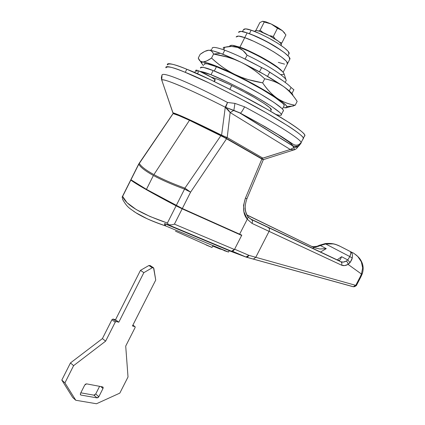 <?xml version="1.0" encoding="UTF-8"?>
<svg xmlns="http://www.w3.org/2000/svg" width="425" height="425" viewBox="0 0 425 425"><rect width="100%" height="100%" fill="white"/><g stroke="black" fill="none" stroke-linecap="round" stroke-linejoin="round"><path stroke-width="0.64" d="M197.274 71.628L195.909 70.391L196.483 70.141L198.916 70.943L211.666 77.392L215.262 79.746L215.002 79.512L214.041 81.419L215.002 79.512C210.104 76.293 204.744 73.435 198.916 70.943L197.492 73.78L198.916 70.943C196.791 70.104 195.776 69.897 195.877 70.322L194.74 72.579M241.081 113.618L238.924 112.434L241.081 113.618M185.247 72.34C173.336 67.288 166.908 65.795 165.968 67.857L165.941 67.772C165.506 66.576 166.919 66.348 170.181 67.092C173.474 67.846 178.495 69.599 185.247 72.34L209.259 83.034L238.069 97.41L266.178 112.737L288.336 126.108C294.323 129.997 298.541 133.057 300.99 135.278C303.381 137.456 304.024 138.725 302.913 139.092L303.381 138.173C303.641 135.304 278.083 118.718 247.748 102.537C217.345 86.663 196.509 76.596 185.247 72.34L186.798 69.254C174.861 64.239 168.406 62.804 167.423 64.951L167.392 64.866C166.977 63.638 168.406 63.378 171.684 64.09C174.994 64.812 180.03 66.534 186.798 69.254L185.247 72.34C196.509 76.596 217.345 86.663 247.748 102.537C278.083 118.718 303.641 135.304 303.381 138.173L302.913 139.092C304.024 138.725 303.381 137.456 300.99 135.278C298.541 133.057 294.323 129.997 288.336 126.108L266.178 112.737L238.069 97.41L209.259 83.034L185.247 72.34C178.495 69.599 173.474 67.846 170.181 67.092C166.919 66.348 165.506 66.576 165.941 67.772L165.968 67.857C166.908 65.795 173.336 67.288 185.247 72.34M291.64 149.653L290.264 149.483L261.502 158.541L262.772 159.396L221.584 135.745L189.895 120.349L179.467 115.743L173.703 113.645L172.933 112.758L161.75 80.059C162.531 77.733 190.575 89.516 225.271 107.228L233.856 110.367L230.143 112.524L225.271 107.228L221.59 135.182L227.21 137.546L230.143 112.524L290.264 149.478L262.932 158.148L227.21 137.546L230.143 112.524L228.363 110.006L225.686 107.355L227.534 102.473C209.339 92.889 193.938 85.452 181.326 80.16C169.272 75.172 162.849 73.413 162.053 74.88C162.849 73.413 169.272 75.172 181.326 80.16C193.938 85.452 209.339 92.889 227.534 102.473L234.929 103.381L244.598 106.84C276.818 124.015 300.555 139.225 301.155 142.476C300.555 139.225 276.818 124.015 244.598 106.84L234.929 103.381L227.534 102.473L225.271 107.228L221.59 135.182C195.048 122.044 178.829 114.569 172.933 112.758L161.75 80.059C162.355 79.735 163.583 78.848 180.609 86.02L188.716 89.574M285.967 79.703L284.123 73.955C283.193 71.166 276.245 66.056 263.282 58.618C251.563 52.381 243.35 48.524 238.637 47.042C233.506 45.066 230.541 44.763 229.75 46.128L229.755 45.831L232.236 45.278L238.637 47.042L237.766 47.43L238.637 47.042L248.035 50.899L258.915 56.254L269.455 62.204L277.923 67.761L282.992 72.037L284.128 73.966M223.343 48.524C223.003 47.616 223.55 47.18 224.984 47.212L231.609 46.442L237.766 47.43L242.978 50.511L247.068 55.181L245.113 59.054L247.068 55.181C265.869 63.978 285.967 76.973 286.179 80.219M286.158 80.144C285.717 76.803 265.721 63.909 247.068 55.181C244.704 51.558 241.602 48.976 237.766 47.43C233.798 46.203 229.537 46.128 224.984 47.212L223.672 49.821L224.984 47.212L223.518 47.494L223.316 48.445M231.752 85.515L229.877 89.229L231.752 85.515M283.98 74.407L280.888 74.577M173.703 113.645L173.703 113.645C179.451 115.281 195.415 122.65 221.584 135.745L221.59 135.182C194.995 122.007 178.776 114.532 172.933 112.758L173.703 113.645M225.271 107.228L227.534 102.473L225.686 107.355L240.369 113.177L292.559 145.679C292.533 145.031 291.316 143.783 288.915 141.923L278.248 134.725L261.433 124.748L240.369 113.177L292.559 145.679L293.803 147.592L290.264 149.478L230.143 112.524L233.856 110.367L240.465 113.151C241.352 112.524 242.728 110.42 244.598 106.84C242.728 110.42 241.352 112.524 240.465 113.151L240.369 113.177C270.863 129.365 293.091 143.427 292.559 145.679C296.204 147.098 299.088 146.152 301.219 142.843C299.088 146.152 296.204 147.098 292.559 145.679L293.803 147.592L294.472 149.712L293.654 149.85M294.413 149.839L290.264 149.478L293.803 147.592L297.904 146.912L299.126 145.658M172.858 112.737L161.734 80.033L161.378 77.43L162.053 74.88L161.718 80.006L161.436 78.832L161.925 75.156M233.856 110.367L234.929 103.381L233.856 110.367M298.079 146.678L300.071 144.548L297.867 146.933L293.803 147.592M294.238 148.893L294.456 149.828M264.084 159.417L262.836 159.439M261.502 158.541L262.932 158.148L227.21 137.546L225.744 137.987L261.502 158.541M225.744 137.987L227.21 137.546L221.59 135.182L221.584 135.745L225.744 137.987M284.766 33.187L282.147 30.467L277.483 28.257L271.586 24.177L277.392 27.28L282.147 30.467L271.192 23.991L265.949 21.882L264.254 22.026L262.623 21.261L265.949 21.882L262.623 21.261L259.84 22.599L255.845 30.515L259.84 22.599L262.623 21.261L264.254 22.026L260.116 30.218L263.165 32.651L260.116 30.218L264.254 22.026L271.192 23.991L265.949 21.882L264.254 22.026L271.192 23.991L277.483 28.257L273.323 36.476L269.275 35.578L273.323 36.476L277.483 28.257L282.375 30.653L285.929 34.914L281.817 43.021L279.708 42.325M281.302 44.163C280.505 41.65 267.017 33.623 259.622 31.296C256.163 30.196 254.676 30.26 255.17 31.487M260.116 30.218L258.767 31.03L260.116 30.218M275.172 39.004L273.323 36.476L275.172 39.004M255.08 30.887L256.434 30.531L259.622 31.296L269.36 35.62L278.407 41.262L280.851 43.477L281.217 44.938M280.904 43.541L281.817 43.021L285.929 34.914L282.375 30.653L284.707 33.054M281.817 43.021L279.708 42.33M220.474 249.209L212.734 246.059L212.027 247.451L175.461 231.179L212.027 247.451L212.734 246.059L228.528 252.052L165.819 225.999L164.815 225.112L164.518 223.603L229.245 250.644L228.528 252.052L224.092 250.601M137.062 213.499L133.62 211.273L137.062 213.499C144.511 217.945 154.094 222.116 165.819 225.999L164.518 223.598L229.245 250.644L231.423 251.271L233.091 251L234.457 249.507L174.42 224.14L182.171 208.818L241.65 235.423L234.457 249.507L241.65 235.423L238.616 233.729L241.65 235.423L176.088 205.833L167.392 223.045L168.677 224.846L169.671 224.937M206.125 244.991L211.432 247.207M231.423 251.271L167.854 224.687L231.423 251.271L234.457 249.507L174.42 224.14L171.716 224.82L174.42 224.14L182.171 208.818L176.088 205.833C151.534 192.881 136.441 184.291 130.82 180.072L122.634 196.393L127.001 202.672L136.266 209.578L150.041 216.5L167.392 223.045L176.088 205.833L146.285 189.646L136.452 183.844L130.82 180.072L131.479 180.179L130.82 180.072L122.129 197.072L122.559 198.502L122.129 197.072M165.819 225.999L228.528 252.052L229.245 250.644M178.383 206.747L150.142 191.441L178.383 206.747M122.559 198.502L122.841 199.877M171.716 224.82L168.252 224.788L164.518 223.603L168.677 224.846L167.392 223.045C140.935 213.95 126.012 205.062 122.634 196.393M263.288 159.821L220.942 135.575L184.907 188.142L190.602 192.153L184.54 189.12C171.971 184.508 161.596 179.966 153.404 175.493L146.439 189.348L176.242 205.53L184.54 189.12L176.242 205.53L182.32 208.516L190.602 192.153L226.658 138.619L189.481 120.296L153.914 174.611C162.068 179.053 172.401 183.563 184.907 188.142L220.942 135.575L189.481 120.296C180.981 116.392 175.541 114.134 173.161 113.517L139.299 163.397C141.063 166.467 145.934 170.207 153.914 174.611L189.481 120.296L179.01 115.669L173.065 113.56M263.213 159.699L261.928 158.892L245.374 198.262L243.552 205.365L243.934 211.857L247.276 219.215L239.631 234.18L182.32 208.516L241.782 235.142L241.639 235.423L241.782 235.142M139.06 163.482L130.964 179.786C133.333 181.624 138.492 184.817 146.439 189.348L153.404 175.493C145.393 171.062 140.516 167.307 138.768 164.225L130.964 179.786L146.439 189.348L182.32 208.516L190.602 192.153L226.658 138.619L261.928 158.892L245.374 198.262L246.999 198.528M353.68 286.748L354.54 286.657L355.789 285.297L353.388 286.732L352.66 286.599L353.382 286.732L355.475 285.276L255.776 257.3L355.475 285.276L355.789 285.297L360.267 276.691L361.452 274.035L348.091 264.419L344.574 265.593L341.557 265.163L269.062 231.37L255.776 257.3L249.002 255.361L234.611 249.204L249.002 255.361L246.224 257.104L229.197 250.739L245.916 257.04L232.353 251.292L245.916 257.04L249.002 255.361L255.776 257.3L269.062 231.37L252.036 223.396L247.276 219.215L239.631 234.18M196.573 236.698L196.021 236.406M350.928 261.402L348.091 264.419L361.452 274.035L362.668 267.931L361.34 261.821L357.871 256.599C354.822 253.964 353.138 252.705 352.814 252.833L340.069 246.288C336.68 244.773 334.348 243.982 333.072 243.907L325.693 243.977L320.365 245.523L319.382 245.31L320.365 245.523L318.336 246.33L317.05 246.282L318.336 246.33L315.839 246.957L313.469 246.883L311.753 246.319L313.469 246.883L315.839 246.957L320.365 245.523L326.262 248.625L319.818 248.992L314.383 247.717L246.968 214.944L314.383 247.717L319.818 248.992L326.262 248.625L320.519 252.014L326.262 248.625L320.365 245.523L325.693 243.977L349.828 256.572L347.762 259.941L341.61 256.7L340.154 259.771L339.421 260.355L337.976 260.259L340.749 261.731L251.345 219.491L248.274 217.069M249.868 218.604L337.726 260.142L249.868 218.604M337.976 260.259L251.345 219.491C252.535 220.341 252.769 221.643 252.036 223.396C252.769 221.643 252.535 220.341 251.345 219.491M352.66 286.599L246.064 257.093L247.717 256.838L249.002 255.361L246.627 257.162L246.064 257.093M314.054 247.557L247.058 215.119L314.054 247.557L312.726 248.333L314.054 247.557M263.309 159.768L246.978 198.581L245.374 198.262C242.516 207.506 243.148 214.492 247.276 219.215L248.062 217.573L247.632 216.139L248.035 217.579L247.276 219.215L252.036 223.396L341.557 265.163C343.405 265.981 345.583 265.731 348.091 264.419L350.094 262.57L347.762 259.941L341.61 256.7L337.184 259.887L341.61 256.7L340.154 259.771L339.347 260.387M138.672 164.119L139.299 163.397C141.063 166.467 145.934 170.207 153.914 174.611C162.068 179.053 172.401 183.563 184.907 188.142L184.54 189.12L190.602 192.153L184.907 188.142L184.54 189.12C171.971 184.508 161.596 179.966 153.404 175.493C145.393 171.062 140.516 167.307 138.768 164.225L173.161 113.517M255.776 257.3L253.406 259.064L255.776 257.3M343.825 248.184L340.069 246.288C335.638 243.902 330.847 243.132 325.693 243.977L349.828 256.572L350.869 253.125L350.492 251.674L351.491 252.519M352.043 253.486L352.171 253.858M352.468 255.792L352.267 258.055L351.507 260.35M353.255 253.061L343.751 248.147M347.762 259.941L346.285 261.088C344.144 262.225 342.3 262.438 340.749 261.731C341.902 262.528 342.173 263.67 341.557 265.163C342.173 263.67 341.902 262.528 340.749 261.731L343.299 262.098L346.285 261.088L347.682 262.485L348.091 264.419L347.682 262.485L346.285 261.088L347.762 259.941L350.094 262.57L352.267 258.055L349.828 256.572L347.762 259.941M355.789 285.297L354.535 286.657C356.044 285.882 356.745 285.345 356.644 285.037L355.789 285.297L356.644 285.037L360.857 276.935L360.267 276.691L355.789 285.297M360.267 276.691L360.862 276.935L362.275 273.774L361.452 274.035L360.267 276.691M361.452 274.035L362.275 273.774C363.72 269.216 363.37 264.961 361.229 261.014C360.193 258.852 358.27 256.668 355.454 254.469M358.572 257.385L361.393 261.954M362.483 265.752L362.668 267.925M247.515 216.028C246.208 214.189 245.379 211.496 245.012 207.942M247.632 216.139C244.768 210.874 244.274 206.529 246.978 198.581L247.01 198.507M269.062 231.37C269.769 229.665 269.508 228.379 268.276 227.518C269.508 228.379 269.769 229.665 269.062 231.37M352.267 258.055C352.713 254.511 352.123 252.386 350.492 251.674C351.22 251.94 350.997 253.576 349.828 256.572L352.267 258.055M340.069 246.288L337.269 245.044C337.307 245.395 334.56 242.85 325.433 243.546M261.614 67.639C247.626 59.962 235.344 54.156 224.761 50.214L222.758 54.193L224.761 50.214C229.643 51.993 235.36 54.427 241.899 57.513L266.427 69.982L283.337 81.037C287.045 83.688 289.616 85.834 291.051 87.476L293.861 89.749L291.051 87.476L289.292 90.934L291.051 87.476C287.868 83.953 280.739 78.88 269.668 72.25L267.575 76.378L269.668 72.25C268.016 70.762 265.327 69.222 261.614 67.639L259.505 71.804L261.614 67.639M216.442 66.746C209.153 63.766 205.057 63.022 204.149 64.52L204.122 64.276C204.133 63.564 205.19 63.41 207.299 63.819L216.442 66.746L214.285 71.023L216.442 66.746L230.265 72.712L246.505 80.766L262.326 89.51L275.007 97.431L282.551 103.233C284.075 104.72 284.564 105.676 284.006 106.101L284.208 105.485C284.453 103.381 269.88 93.367 252.609 84.028C235.248 74.885 223.189 69.126 216.442 66.746M283.964 107.647L286.832 107.578L286.572 105.926L283.353 102.786L277.281 98.329C271.745 94.419 266.863 89.255 262.639 82.848L248.397 79.656L241.538 77.345L234.892 74.465C226.275 70.125 218.498 64.658 211.554 58.06L206.651 60.993L202.943 62.018L200.292 61.179L198.262 58.092L200.154 54.32L204.749 51.42L208.638 50.246C210.896 50.256 212.537 51.526 213.573 54.055L227.598 57.141L234.409 59.415L241.049 62.268C233.139 58.459 226.265 55.473 220.437 53.306L213.573 54.055L220.437 53.306C214.694 51.202 210.763 50.182 208.643 50.246L208.643 50.246C210.742 50.15 212.383 51.425 213.573 54.055C223.964 55.718 233.123 58.453 241.049 62.268C249.693 66.587 257.571 72.096 264.695 78.8C271.533 80.054 277.753 82.583 283.358 86.381C272.181 78.652 258.076 70.608 241.049 62.268C248.965 66.093 256.843 71.602 264.695 78.8L262.639 82.848C252.036 81.095 242.787 78.306 234.892 74.465C251.887 82.838 266.018 90.791 277.281 98.329L258.257 86.716L246.675 80.426L234.892 74.465L214.37 65.365C220.155 67.602 226.998 70.635 234.892 74.465C226.992 70.614 219.215 65.147 211.554 58.06L213.573 54.055L211.554 58.06C207.697 60.748 204.754 62.066 202.73 62.018C204.792 62.066 208.67 63.182 214.37 65.365L207.177 62.884L202.73 62.018L201.243 62.773L203.506 65.801L201.248 62.666L202.73 62.018C200.701 61.965 199.213 60.653 198.262 58.092L200.154 54.32C203.708 51.707 206.534 50.347 208.643 50.246L208.484 50.251M292.958 95.593C293.043 94.074 289.839 91.003 283.358 86.381C288.766 90.36 293.362 95.37 297.144 101.41L295.184 105.257C288.825 104.274 282.859 101.963 277.281 98.329C282.875 102.159 286.083 104.869 286.907 106.463C287.47 107.663 286.583 108.078 284.24 107.695M210.784 50.432L211.289 49.433L211.783 49.332L211.289 49.449M212.149 48.604C211.985 47.749 212.702 47.361 214.296 47.425C216.415 47.52 219.906 48.45 224.761 50.214C216.208 47.164 212.001 46.617 212.155 48.572M286.11 107.812L295.184 105.257L297.144 101.41C292.953 94.95 288.357 89.941 283.358 86.381L264.419 74.556L241.049 62.268L220.437 53.306L213.175 50.958L208.643 50.246M295.184 105.257C288.315 104.056 282.349 101.745 277.281 98.329C272.239 94.913 267.362 89.755 262.639 82.848L264.695 78.8C272.149 80.32 278.37 82.848 283.358 86.381L289.356 90.993L292.501 94.297M304.369 136.239L304.858 135.283C305.171 132.313 279.666 115.6 249.342 99.392C218.933 83.507 198.087 73.456 186.798 69.254L210.837 79.9L239.663 94.265L267.761 109.623L289.887 123.064C295.864 126.985 300.066 130.077 302.499 132.329C304.874 134.544 305.495 135.846 304.369 136.239M213.137 70.566C205.62 67.458 201.423 66.635 200.531 68.106L200.499 67.873C200.483 67.155 201.556 67.022 203.718 67.469L213.137 70.566L211.018 74.768L213.137 70.566L227.444 76.792L244.285 85.159L260.7 94.201L273.87 102.351L281.706 108.269C283.294 109.777 283.799 110.734 283.231 111.137L283.433 110.527C283.645 108.444 268.499 98.175 250.58 88.517C232.581 79.055 220.097 73.068 213.137 70.566M199.862 71.331C202.592 71.698 206.316 72.845 211.018 74.768C217.961 77.318 230.43 83.316 248.428 92.767C266.348 102.404 281.541 112.572 281.377 114.564C281.308 115.605 279.533 115.573 276.069 114.474L276.579 114.623C279.092 115.345 280.627 115.52 281.191 115.143C281.748 114.766 281.223 113.842 279.623 112.359L271.75 106.516L258.559 98.43L242.128 89.415L225.303 81.042L211.018 74.768L199.851 71.326M218.238 79.464C223.523 81.419 232.942 85.962 246.5 93.086C259.988 100.343 271.49 108.03 271.389 109.554L271.129 110.064L269.944 107.785L263.888 103.328L253.916 97.229L241.597 90.472L228.99 84.198L218.238 79.464L211.028 77.015L218.238 79.464M247.116 32.895C242.255 31.094 239.376 30.913 238.483 32.343L240.97 31.365L247.116 32.895L256.068 36.454L266.374 41.501L276.33 47.191L284.293 52.578L289.027 56.801L289.696 59.41L290.047 58.724C289.186 55.813 282.646 50.809 270.438 43.717C259.393 37.809 251.616 34.202 247.116 32.895L244.72 37.65L247.116 32.895M236.146 36.986C237.007 35.61 239.865 35.833 244.72 37.65L238.595 36.077L236.146 36.986C237.007 35.61 239.865 35.833 244.72 37.65C249.204 38.988 256.966 42.606 268.016 48.503C280.234 55.569 286.79 60.52 287.693 63.362L287.358 64.021L286.652 61.476L281.892 57.311L273.913 51.962L263.952 46.293L253.651 41.241L244.72 37.65L239.923 47.159L244.72 37.65L238.595 36.077L236.146 36.986M278.295 62.374L284.564 64.143L278.295 62.374M233.059 45.417L239.923 47.159C243.955 48.439 250.877 51.627 260.69 56.711C271.857 62.826 279.098 67.734 282.418 71.442L277.095 66.762L269.083 61.498L259.107 55.866L248.822 50.809L239.923 47.159L233.054 45.417M287.358 64.021L287.693 63.362C286.79 60.52 280.234 55.569 268.016 48.503C256.966 42.606 249.204 38.988 244.72 37.65L253.651 41.241L263.952 46.293L273.913 51.962L281.892 57.311L286.652 61.476L287.358 64.021M251.164 30.196C246.819 28.603 244.226 28.464 243.403 29.777L245.666 28.863L251.164 30.196L259.112 33.336L268.249 37.798L277.068 42.851L284.123 47.664L288.331 51.462L288.92 53.863L289.239 53.231C288.495 50.58 282.71 46.102 271.883 39.785C262.087 34.537 255.181 31.338 251.164 30.196L249.395 33.703L251.164 30.196M280.601 49.943L266.438 41.384L251.398 34.473M251.425 34.489C256.658 36.311 270.465 42.797 280.58 49.927M150.142 265.54L148.893 265.513L140.457 270.369L115.526 319.728L113.05 319.047L111.945 319.706L102.409 338.587L70.454 362.934L61.811 380.093L72.68 397.46L75.767 400.254L72.68 397.46L61.811 380.093L64.924 382.877L75.767 400.254L96.491 403.75L119.818 393.12L128.015 376.991L125.71 346.093L135.081 327.601L125.71 346.093L128.015 376.991L119.818 393.12L96.491 403.75L75.767 400.254L64.924 382.877L61.811 380.093L70.454 362.934L73.605 365.649L64.924 382.877L73.605 365.649L70.454 362.934L102.409 338.587L105.634 341.147L73.605 365.649L105.634 341.147L102.409 338.587L111.945 319.706L115.212 322.192L105.634 341.147L115.212 322.192L116.317 321.528L113.05 319.047L111.945 319.706L115.212 322.192L116.317 321.528L113.05 319.047L115.526 319.728L118.793 322.203L116.317 321.528L118.793 322.203L115.526 319.728L140.457 270.369L143.847 272.648L118.793 322.203L143.847 272.648L140.457 270.369L148.893 265.513L152.293 267.761L143.847 272.648L152.293 267.761L153.542 267.787L155.736 280.027L153.818 268.334L153.276 267.623L152.293 267.761L148.893 265.513L150.174 265.567M132.472 325.943L155.736 280.027L132.472 325.943L134.852 326.597L132.472 325.943M132.892 325.125L135.07 326.724L135.081 327.601L135.187 326.963L132.892 325.125M84.734 385.039L80.484 393.454L80.325 394.501L80.947 395.059L80.49 394.804L80.484 393.454L84.734 385.039L86.61 383.86L85.579 384.115L84.734 385.039M95.721 393.991L99.599 386.33L95.721 393.991L98.834 396.711L98.016 397.619L97.017 397.885L80.947 395.059L80.325 394.501L80.947 395.059L97.017 397.885L93.904 395.154L80.803 392.817L93.904 395.154L95.721 393.991L98.834 396.711L97.017 397.885L93.904 395.154L94.908 394.894M98.834 396.711L103.004 388.482L100.752 386.548L103.004 388.482L103.169 387.451L102.579 386.899L102.999 387.127L103.004 388.482L98.834 396.711M102.579 386.899L86.61 383.86L102.579 386.899M286.211 80.405L285.202 82.397M271.389 109.554L270.539 111.223M303.381 138.173L301.166 142.502C298.594 145.451 295.811 145.956 292.814 144.011L281.18 136.393L264.637 126.491L238.733 112.301M294.472 149.712L264.063 159.412M238.659 112.264L293.022 146.115M161.734 80.038L161.41 78.652M293.027 146.115L297.914 146.901M297.877 146.928C296.804 148.452 295.678 149.377 294.488 149.706L294.477 149.754M264.084 159.407C263.728 159.694 262.921 159.423 261.678 158.599L221.558 135.713C195.394 122.655 179.297 115.186 173.262 113.305L172.853 112.731M214.343 81.568L215.262 79.746M255.053 31.073L254.819 31.53M281.408 44.561L280.983 45.401M130.719 179.982L122.352 196.658M122.676 199.479C127.521 208.038 130.156 208.542 135.904 212.766L146.683 218.514C148.213 219.284 156.262 222.705 165.591 225.893M168.242 224.788L231.683 251.324M130.884 179.642L138.656 164.146M173.081 113.539L139.129 163.37M354.53 286.663L353.356 286.732L246.202 257.098L232.443 251.271M247.94 216.612L248.312 217.117M312.874 246.744L317.05 246.282M317.448 246.123L319.382 245.315M319.621 245.214L325.337 243.562M201.253 62.645L200.366 61.258M284.208 105.485L282.423 108.991M293.346 106.043L286.912 106.478M291.933 93.532L293.919 89.638M304.858 135.283L303.386 138.157M283.433 110.527L281.382 114.559M290.047 58.724L283.178 72.25M243.403 29.777L242.484 31.593M289.239 53.231L287.991 55.691M153.303 267.628L150.153 265.551M134.943 326.628L132.903 325.104"/></g></svg>
